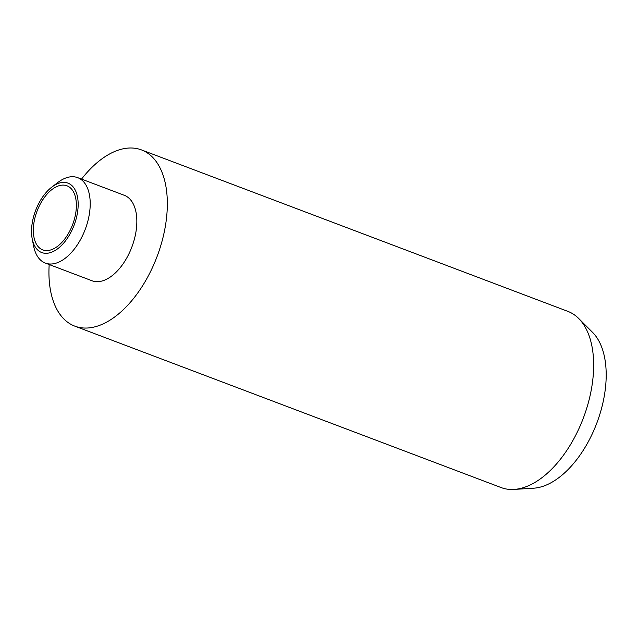 <?xml version="1.0" encoding="UTF-8"?>
<svg xmlns="http://www.w3.org/2000/svg" width="638" height="638" viewBox="0 0 638 638"><rect width="100%" height="100%" fill="white"/><g stroke="black" fill="none" stroke-linecap="round" stroke-linejoin="round"><path stroke-width="0.96" d="M43.161 252.991A37.116 20.607 -69.3 0 0 75.037 222.574A37.116 20.607 -69.3 0 0 66.551 182.699A37.116 20.607 -69.3 0 0 51.774 187.133A37.116 20.607 -69.3 0 0 32.203 238.811A37.116 20.607 -69.3 0 0 43.161 252.991M51.774 187.133L57.723 182.572A45.673 25.361 110.7 0 1 75.906 177.109A45.673 25.361 110.7 0 1 77.692 177.651A45.673 25.361 110.7 0 1 85.811 227.774A45.673 25.361 110.7 0 1 47.124 263.63A45.673 25.361 110.7 0 1 45.338 263.079A45.673 25.361 110.7 0 1 33.639 246.172L32.203 238.811M578.706 318.498L592.566 332.366A85.899 47.691 110.7 0 1 596.825 423.074A85.899 47.691 110.7 0 1 533.551 488.206L513.989 489.418A94.209 52.308 -69.3 0 0 583.379 417.986A94.209 52.308 -69.3 0 0 578.706 318.498A94.209 52.308 -69.3 0 0 567.82 311.352L141.508 149.922A94.209 52.308 110.7 0 1 158.256 253.302A94.209 52.308 110.7 0 1 78.466 327.246A94.209 52.308 110.7 0 1 74.782 326.13A94.209 52.308 110.7 0 1 49.182 264.539M74.782 326.13L501.101 487.56A94.209 52.308 -69.3 0 0 504.778 488.684A94.209 52.308 -69.3 0 0 513.989 489.418M65.65 185.403A34.261 19.02 -69.3 0 0 36.629 212.287A34.261 19.02 -69.3 0 0 42.722 249.881A34.261 19.02 -69.3 0 0 44.062 250.287A34.261 19.02 -69.3 0 0 73.075 223.396A34.261 19.02 -69.3 0 0 66.99 185.81A34.261 19.02 -69.3 0 0 65.65 185.403M81.536 179.103A94.209 52.308 110.7 0 1 137.824 148.798A94.209 52.308 110.7 0 1 141.508 149.922M77.692 177.651L124.322 195.308A45.673 25.361 110.7 0 1 132.441 245.431A45.673 25.361 110.7 0 1 93.754 281.286A45.673 25.361 110.7 0 1 91.968 280.744L45.338 263.079"/></g></svg>
